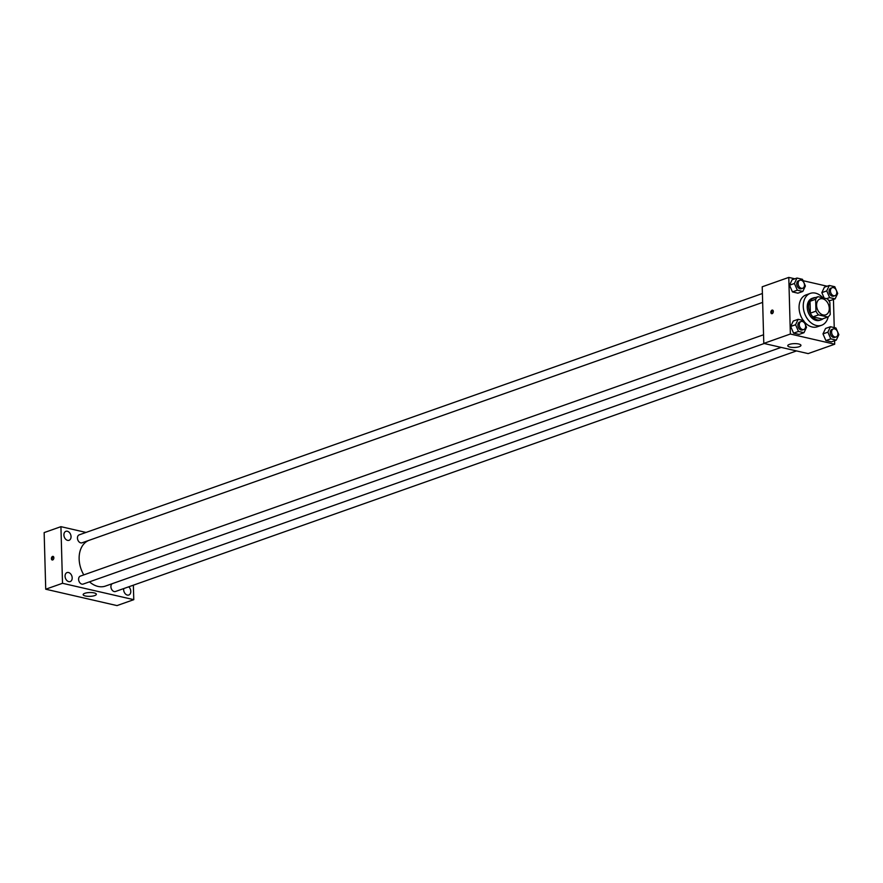 <?xml version="1.0" encoding="UTF-8"?>
<svg xmlns="http://www.w3.org/2000/svg" width="883" height="883" viewBox="0 0 883 883"><rect width="100%" height="100%" fill="white"/><g stroke="black" fill="none" stroke-linecap="round" stroke-linejoin="round"><path stroke-width="1.32" d="M816.587 305.408A8.455 6.026 -109.5 0 1 820.108 298.896A8.455 6.026 -109.5 0 1 828.607 304.856A8.455 6.026 -109.5 0 1 825.737 314.834A8.455 6.026 -109.5 0 1 816.587 305.408M818.53 314.9L827.824 317.03A11.358 8.09 -109.5 0 0 830.219 314.436L829.888 302.571A11.358 8.09 -109.5 0 0 827.316 298.829L818.022 296.699A11.358 8.09 -109.5 0 0 815.638 299.293L815.969 311.158A11.358 8.09 -109.5 0 0 818.53 314.9L812.945 316.876L822.239 319.006L827.824 317.03M815.638 299.293L810.042 301.269A11.358 8.09 -109.5 0 1 812.437 298.675L818.022 296.699M810.042 301.269L810.373 313.134L815.969 311.158M812.945 316.876A11.358 8.09 -109.5 0 1 810.373 313.134M815.638 297.538A11.622 8.278 70.5 0 0 813.464 297.88A11.622 8.278 70.5 0 0 809.523 311.6A11.622 8.278 70.5 0 0 821.201 319.801A11.622 8.278 70.5 0 0 823.111 318.697M821.201 319.801L819.81 320.286A11.622 8.278 -109.5 0 1 807.228 307.328A11.622 8.278 -109.5 0 1 812.062 298.377L813.464 297.88M828.199 316.787A16.909 12.042 -109.5 0 1 821.565 325.275A16.909 12.042 -109.5 0 1 803.265 306.423A16.909 12.042 -109.5 0 1 810.307 293.388A16.909 12.042 -109.5 0 1 822.89 297.814M803.309 320.496A16.909 12.042 -109.5 0 1 799.071 307.902A16.909 12.042 -109.5 0 1 806.113 294.878L810.307 293.388M821.565 325.275L817.371 326.754A16.909 12.042 -109.5 0 1 803.994 321.401M830.23 300.595L828.464 300.187L830.23 300.595L835.119 298.862L837.702 293.432L834.788 286.732L829.303 285.474L826.731 290.904L829.634 297.604L835.119 298.862M829.303 285.474L824.402 287.207L821.83 292.637L824.214 298.123L821.83 292.637L826.731 290.904M830.45 326.721L825.561 328.454L822.989 333.895L825.892 340.584L831.389 341.853L836.278 340.121L838.85 334.679L835.936 327.99L830.45 326.721L827.879 332.163L830.793 338.862L836.278 340.121M794.855 278.807L788.784 277.405L790.362 334.028L834.7 344.215L834.601 340.706M834.236 327.593L833.453 299.458M827.161 286.224L803.077 280.695M796.996 278.046L792.095 279.779L789.523 285.22L792.437 291.909L797.923 293.178L802.813 291.445L805.395 286.004L802.481 279.315L796.996 278.046L794.424 283.487L797.327 290.187L802.813 291.445M798.144 319.304L793.254 321.037L790.682 326.467L793.585 333.167L799.082 334.425L803.971 332.703L806.543 327.262L803.629 320.562L798.144 319.304L795.572 324.745L798.486 331.434L803.971 332.703M834.7 344.215L808.144 353.597L763.795 343.41L762.217 286.787L788.784 277.405M763.795 343.41L790.362 334.028M789.413 344.403A6.6 1.909 -1.6 0 1 796.665 343.697A6.6 1.909 -1.6 0 1 800.958 345.363A6.6 1.909 -1.6 0 1 794.413 347.449A6.6 1.909 -1.6 0 1 787.757 345.728A6.6 1.909 -1.6 0 1 789.413 344.403M770.87 312.328A1.854 1.181 102.9 0 1 772.504 310.088A1.854 1.181 102.9 0 1 773.243 312.163A1.854 1.181 102.9 0 1 771.676 313.697A1.854 1.181 102.9 0 1 770.87 312.328M772.106 313.675A1.854 1.181 102.9 0 1 771.665 312.505A1.854 1.181 102.9 0 1 772.879 310.297M83.797 574.888A24.305 17.318 -109.5 0 1 79.139 558.983A24.305 17.318 -109.5 0 1 88.841 540.407M781.135 347.394L105.441 586.08A24.305 17.318 -109.5 0 1 89.492 581.842M763.552 334.767L80.364 576.102A4.227 3.013 70.5 0 0 78.929 581.091A4.227 3.013 70.5 0 0 83.179 584.071L764.192 343.509M762.647 302.394L82.031 542.813A4.227 3.013 -109.5 0 1 77.45 538.1A4.227 3.013 -109.5 0 1 79.216 534.844L762.404 293.509M796.499 350.926L115.485 591.489A4.227 3.013 -109.5 0 1 110.916 586.776A4.227 3.013 -109.5 0 1 112.494 583.586M86.026 532.438L60.927 526.665L62.505 583.288L133.775 599.667L133.366 585.175M63.907 534.988A4.757 3.389 70.5 0 0 69.062 540.297A4.757 3.389 70.5 0 0 70.673 534.679A4.757 3.389 70.5 0 0 65.894 531.323A4.757 3.389 70.5 0 0 63.907 534.988M65.066 576.246A4.757 3.389 70.5 0 0 70.21 581.555A4.757 3.389 70.5 0 0 71.821 575.937A4.757 3.389 70.5 0 0 67.042 572.581A4.757 3.389 70.5 0 0 65.066 576.246M123.741 588.575A4.757 3.389 70.5 0 0 123.653 589.701A4.757 3.389 70.5 0 0 128.808 595.01A4.757 3.389 70.5 0 0 130.794 591.433A4.757 3.389 70.5 0 0 128.708 586.82M60.927 526.665L44.15 532.592L45.728 589.215L116.998 605.595L133.775 599.667M45.728 589.215L62.505 583.288M51.402 558.619A1.854 1.181 102.9 0 1 53.046 556.389A1.854 1.181 102.9 0 1 53.786 558.453A1.854 1.181 102.9 0 1 52.218 559.999A1.854 1.181 102.9 0 1 51.402 558.619M85.386 595.981A6.6 1.909 -1.6 0 1 83.145 594.623A6.6 1.909 -1.6 0 1 89.702 592.537A6.6 1.909 -1.6 0 1 96.357 594.259A6.6 1.909 -1.6 0 1 92.494 596.113A6.6 1.909 -1.6 0 1 85.386 595.981M52.638 559.977A1.854 1.181 102.9 0 1 52.207 558.807A1.854 1.181 102.9 0 1 53.422 556.588M803.861 329.491L802.47 329.988A4.227 3.013 -109.5 0 1 797.89 325.275A4.227 3.013 -109.5 0 1 799.645 322.019L801.047 321.522A4.227 3.013 -109.5 0 1 805.296 324.502A4.227 3.013 -109.5 0 1 803.861 329.491A4.227 3.013 -109.5 0 1 799.292 324.778A4.227 3.013 -109.5 0 1 801.047 321.522M793.254 321.037L790.682 326.467L795.572 324.745M790.682 326.467L793.585 333.167L798.486 331.434M793.585 333.167L799.082 334.425M836.168 336.92L834.777 337.405A4.227 3.013 -109.5 0 1 830.197 332.692A4.227 3.013 -109.5 0 1 831.952 329.436L833.353 328.94A4.227 3.013 -109.5 0 1 837.603 331.931A4.227 3.013 -109.5 0 1 836.168 336.92A4.227 3.013 -109.5 0 1 831.598 332.207A4.227 3.013 -109.5 0 1 833.353 328.94M825.561 328.454L822.989 333.895L827.879 332.163M822.989 333.895L825.892 340.584L830.793 338.862M825.892 340.584L831.389 341.853M802.713 288.244L801.311 288.73A4.227 3.013 -109.5 0 1 796.742 284.017A4.227 3.013 -109.5 0 1 798.497 280.761L799.899 280.264A4.227 3.013 -109.5 0 1 804.137 283.255A4.227 3.013 -109.5 0 1 802.713 288.244A4.227 3.013 -109.5 0 1 798.133 283.531A4.227 3.013 -109.5 0 1 799.899 280.264M792.095 279.779L789.523 285.22L794.424 283.487M789.523 285.22L792.437 291.909L797.327 290.187M792.437 291.909L797.923 293.178M835.02 295.662L833.618 296.158A4.227 3.013 -109.5 0 1 829.049 291.445A4.227 3.013 -109.5 0 1 830.804 288.189L832.205 287.692A4.227 3.013 -109.5 0 1 836.444 290.673A4.227 3.013 -109.5 0 1 835.02 295.662A4.227 3.013 -109.5 0 1 830.439 290.949A4.227 3.013 -109.5 0 1 832.205 287.692M824.402 287.207L821.83 292.637M826.62 298.675L829.634 297.604"/></g></svg>
